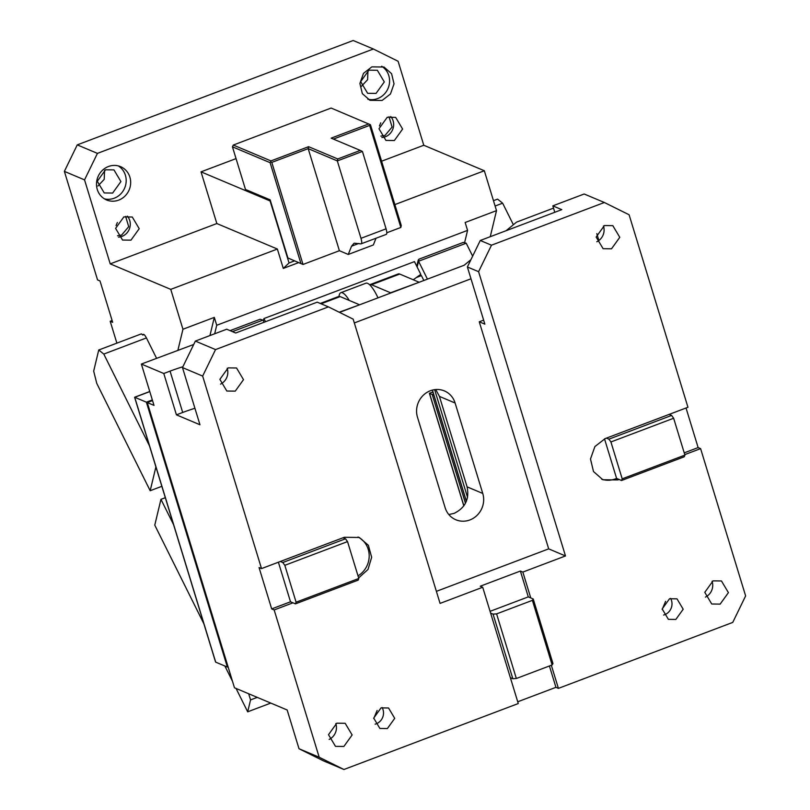 <?xml version="1.0" encoding="UTF-8"?>
<svg xmlns="http://www.w3.org/2000/svg" width="810" height="810" viewBox="0 0 810 810"><rect width="100%" height="100%" fill="white"/><g stroke="black" fill="none" stroke-linecap="round" stroke-linejoin="round"><path stroke-width="1.21" d="M104.399 198.835A18.063 16.919 112.8 0 0 114.23 198.217A18.063 16.919 112.8 0 0 126.046 182.928A18.063 16.919 112.8 0 0 118.28 165.898M108.449 166.516A18.063 16.919 112.8 0 0 96.522 183.1A18.063 16.919 112.8 0 0 106.566 199.959A18.063 16.919 112.8 0 0 118.716 200.11A18.063 16.919 112.8 0 0 130.643 183.526A18.063 16.919 112.8 0 0 120.599 166.668A18.063 16.919 112.8 0 0 108.449 166.516M105.543 169.796L97.281 181.278L104.247 192.942L112.651 193.053L120.913 181.572L113.957 169.898L105.543 169.796M236.044 158.608L201.032 171.852L216.837 223.54L110.221 263.868L84.544 179.881L97.433 153.384L373.369 49.005L398.105 61.266L423.782 145.253L381.601 161.21M394.359 140.525L402.61 129.043L395.655 117.379L387.241 117.268L378.989 128.749L385.945 140.424L394.359 140.525M382.107 100.47L390.45 94.001L394.035 83.886L391.594 73.7L383.991 67.028L371.841 66.876L363.488 73.346L359.903 83.46L362.353 93.656L369.957 100.319L382.107 100.47M130.967 240.165L122.553 240.054L115.597 228.39L123.849 216.908L132.263 217.009L139.219 228.683L130.967 240.165M104.581 170.201L104.196 179.354L97.919 186.027M423.782 145.253L484.319 170.748L394.865 204.596M484.319 170.748L496.51 210.63L490.252 236.702M373.369 49.005L353.19 40.5L77.254 144.879L64.375 171.376L97.554 279.916L100.015 280.949L112.661 322.299L110.19 321.256L116.883 343.146M97.433 153.384L77.254 144.879M84.544 179.881L64.375 171.376M144.048 334.57L142.823 335.036L141.385 333.872L98.739 350.001L103.791 354.071L149.465 445.824M156.573 358.303L146.428 337.932C144.625 334.57 143.421 333.599 142.823 335.036L143.269 334.368M177.916 350.224L182.949 329.245L214.306 317.388L216.715 325.276L467.562 230.384L465.153 222.497L496.51 210.63M201.032 171.852L270.084 200.941L289.048 262.966L283.287 268.424L277.364 249.035L170.758 289.373L182.949 329.245M170.758 289.373L110.221 263.868M277.364 249.035L216.837 223.54M270.175 199.979L245.481 189.449L270.135 199.837L287.914 257.985L303.011 264.465L287.914 257.985M390.734 116.529A12.504 11.715 -67.2 0 1 385.388 136.748A12.504 11.715 -67.2 0 1 381.895 137.487M381.672 66.258A18.063 16.919 -67.2 0 1 389.438 83.288A18.063 16.919 -67.2 0 1 377.622 98.587A18.063 16.919 -67.2 0 1 367.791 99.205M118.513 237.127A12.504 11.715 112.8 0 0 121.996 236.388A12.504 11.715 112.8 0 0 127.342 216.159M112.114 320.527L110.19 321.256M361.311 86.386L367.588 79.724L367.973 70.571M117.369 222.466L116.063 225.585M379.455 125.945L380.761 122.836M298.627 262.622L283.287 268.424M513.368 224.745L502.635 203.189L497.583 199.128L493.462 200.688M495.102 206.034L502.635 203.189M98.739 350.001L93.676 371.112L96.754 383.383L150.184 490.728L161.838 486.314M209.942 335.563L214.306 317.388M146.428 337.932L103.791 354.071M289.048 262.966L294.526 260.891M389.033 116.751L392.091 127.069L384.993 135.452L380.872 136.12M368.935 70.156L377.349 70.267L384.304 81.931L376.042 93.413L367.639 93.312L360.673 81.638L368.935 70.156M117.48 235.761L121.601 235.092L128.699 226.699L125.641 216.381M467.562 230.384L464.727 242.2M216.715 325.276L214.67 333.781M263.392 320.841L263.938 318.553L414.457 261.62L420.795 274.367L413.262 279.764L416.38 277.526L421.423 275.623L423.853 280.493M150.184 490.728L155.905 466.894M245.481 189.449L232.44 146.812L233.3 145.051L331.128 108.044L370.443 124.73L401.254 225.504L400.849 227.458L386.815 232.764M375.982 238.282L373.349 244.964L348.259 254.451L339.39 250.705L303.011 264.465L271.806 162.395L308.185 148.635L339.39 250.705M232.44 146.812L270.105 162.678L300.915 263.463M265.518 321.712L263.938 318.553M420.4 276.007L420.795 274.367M230.081 330.632L260.142 319.261L263.017 320.082L232.46 331.634M466.206 243.213L418.547 261.245L418.892 259.21L463.33 242.403L466.206 243.213L472.645 256.152M400.849 227.458L369.633 125.388L333.416 139.087M360.987 238.322L386.076 228.835L362.414 151.429L337.325 160.917L360.987 238.322C361.999 241.947 361.979 243.8 360.916 243.891L354.142 243.182L351.53 246.189L348.259 254.451M386.076 228.835C387.089 232.45 387.058 234.313 385.995 234.404M386.289 234.384L360.916 243.891M308.59 146.681L308.185 148.635L337.325 160.917L337.74 158.963L308.59 146.681L270.965 160.917L270.105 162.678M233.3 145.051L270.965 160.917M270.763 161.889L271.806 162.395M362.414 151.429L360.308 150.417L337.74 158.963M360.308 150.417L331.168 138.145L368.793 123.91M369.846 124.406L369.633 125.388M264.1 322.248L263.017 320.082M417.15 267.047L418.547 261.245L427.447 279.136M193.711 344.483L141.365 364.054L154.001 405.395L147.278 402.56L152.533 400.575M553.524 208.14L516.557 222.122L506.159 230.678M448.821 514.542L454.187 513.337C465.264 507.86 469.557 499.031 467.076 486.84L482.76 493.452L455.109 403.005A20.837 19.521 112.8 0 0 444.386 390.916A20.837 19.521 112.8 0 0 430.373 390.744A20.837 19.521 112.8 0 0 417.484 417.241L445.135 507.688A20.837 19.521 112.8 0 0 455.858 519.767A20.837 19.521 112.8 0 0 469.881 519.949A20.837 19.521 112.8 0 0 482.76 493.452M435.729 389.539L439.425 396.394L467.076 486.84M194.927 408.291A48.63 11.33 -17 0 0 182.695 412.472L176.428 414.841L199.959 424.764L182.483 367.578L202.652 376.083L215.541 349.586L195.362 341.081L182.483 367.578M182.868 366.768A48.63 11.33 -17 0 0 170.06 371.122L163.782 373.501L176.428 414.841M147.278 402.56L234.475 687.781L287.155 709.975L299.011 748.734L319.191 757.239L274.155 609.94L271.684 608.907L259.048 567.557L261.519 568.6L202.652 376.083M163.782 373.501L141.365 364.054M470.995 278.792L354.324 322.927M339.542 312.387L464.181 265.234L470.924 259.686M617.817 479.935L619.073 479.459L616.602 478.426L615.347 478.902L617.817 479.935L602.863 479.753L593.497 471.541L590.49 458.997L594.904 446.553L605.181 438.595L687.953 407.278L629.097 214.761L604.361 202.5L491.478 245.197L478.589 271.694L467.38 266.976L484.866 324.152L479.257 321.793L483.631 320.142M686.029 408.007L698.129 447.586L684.217 452.851M517.722 701.784L555.933 687.326L558.404 688.368L732.746 622.414L745.625 595.917L700.599 448.629L698.129 447.586M598.884 240.499L596.788 233.644M215.541 349.586L328.425 306.879L353.16 319.14L440.073 603.399L482.709 587.26L518.268 703.546L343.926 769.5L323.747 760.995L299.011 748.734M377.126 710.441L373.704 718.581M195.362 341.081L226.719 329.214L235.69 333.001L317.216 302.16L328.425 306.879M358.638 577.894L368.003 569.481L371.648 557.27L368.368 545.282L359.245 537.465L344.291 537.283L261.519 568.6M274.155 609.94L292.967 602.822L295.437 603.865L296.095 602.194L284.826 565.319L282.791 562.515L345.505 538.792L347.531 541.596L358.81 578.472L296.095 602.194M343.926 769.5L319.191 757.239M228.136 367.882L219.874 379.363L226.83 391.038L235.244 391.139L243.506 379.657L236.55 367.983L228.136 367.882M387.382 728.554L379.9 728.463L373.714 718.085L381.065 707.879L388.537 707.981L394.723 718.348L387.382 728.554M343.875 746.456L335.472 746.354L328.506 734.68L336.768 723.198L345.171 723.3L352.137 734.974L343.875 746.456M278.397 562.211L290.507 601.789L271.684 608.907M290.507 601.789L292.967 602.822M482.709 587.26L480.249 586.227L520.385 571.04L528.282 596.879L530.753 597.922L522.845 572.083L565.491 555.954L548.684 548.866L436.387 591.351M548.684 548.866L479.257 321.793M565.491 555.954L478.589 271.694M558.404 688.368L551.337 665.253M684.764 454.612L700.599 448.629M669.536 598.752L662.195 608.958L668.382 619.336L675.854 619.427L683.194 609.221L677.008 598.853L669.536 598.752M713.043 580.861L704.781 592.333L711.737 604.007L720.151 604.118L728.413 592.637L721.457 580.962L713.043 580.861M611.52 248.802L603.106 248.69L596.15 237.026L604.412 225.544L612.816 225.646L619.782 237.32L611.52 248.802M662.175 609.454L665.607 601.314M554.789 212.281L552.825 205.861L584.182 193.995L604.361 202.5M228.055 666.762L227.367 667.055L146.387 402.185L134.723 397.275L215.703 662.145L227.367 667.055M147.288 402.6L146.387 402.185L152.331 399.938M520.385 571.04L522.845 572.083M358.01 575.859A22.224 20.817 112.8 0 0 369.188 555.873A22.224 20.817 112.8 0 0 358 536.99M227.175 368.297A12.504 11.715 -67.2 0 1 220.512 384.112M375.111 724.17A11.117 10.408 112.8 0 0 376.174 723.836A11.117 10.408 112.8 0 0 382.117 707.545M329.143 739.429A12.504 11.715 112.8 0 0 335.806 723.603M555.933 687.326L549.413 665.982M601.658 479.186A22.224 20.817 112.8 0 0 615.347 478.902M552.825 205.861L561.796 209.638L480.269 240.479L467.38 266.976M491.478 245.197L480.269 240.479M670.599 598.418A11.117 10.408 -67.2 0 1 664.645 614.709A11.117 10.408 -67.2 0 1 663.592 615.043M712.081 581.266A12.504 11.715 -67.2 0 1 705.419 597.091M596.788 241.775A12.504 11.715 112.8 0 0 603.45 225.95M528.282 596.879L490.07 611.337M616.602 478.426L604.513 438.858M215.49 661.436L215.703 662.145M134.733 397.315L149.779 391.584M619.073 479.459L621.533 480.502L622.202 478.832L610.922 441.966L608.897 439.162L671.611 415.429L673.637 418.243L684.916 455.109L622.202 478.832M684.916 455.109L684.247 456.779L621.533 480.502M669.141 414.396L671.611 415.429M606.427 438.119L608.897 439.162M610.922 441.966L673.637 418.243M530.753 597.922L533.213 598.965L552.967 663.562L552.137 664.949L532.393 600.352L496.601 613.889L493.077 614.142L490.617 613.109M533.213 598.965L532.393 600.352M510.361 677.707L512.831 678.75L493.077 614.142M512.831 678.75L516.345 678.496L552.137 664.949M516.345 678.496L496.601 613.889M358.81 578.472L358.152 580.142L295.437 603.865M343.035 537.759L345.505 538.792M280.331 561.482L282.791 562.515M284.826 565.319L347.531 541.596M203.867 623.761L154.771 525.133L160.957 499.335L173.563 524.647M248.67 693.755L250.553 699.911L247.688 711.818L236.054 688.439M232.49 681.281L224.897 666.022M257.256 697.38L250.553 699.911M369.684 284.806L371.517 284.745L390.572 292.774L418.881 282.376M339.177 312.214L359.296 304.914M359.215 304.631L340.159 296.602L321.125 303.801M370.018 284.624L398.236 273.952A21.536 5.629 69.3 0 1 399.735 274.063L418.79 282.093M377.997 297.847A24.31 6.359 -110.7 0 0 376.964 295.69A24.31 6.359 -110.7 0 0 365.897 283.216L340.818 292.704A24.31 6.359 -110.7 0 0 339.036 296.399M349.282 300.449A24.31 6.359 -110.7 0 0 340.818 292.704M433.887 395.27L429.381 393.296L432.904 392.05M320.274 303.446L338.661 296.49L340.159 296.602M270.793 703.08L247.688 711.818M165.321 497.694L160.957 499.335M358.678 243.486L351.53 246.189M434.626 389.65L467.542 497.33M466.388 501.198L432.418 390.096M182.695 412.472L170.06 371.122M439.425 396.394L455.109 403.005M371.517 284.745L399.735 274.063M465.446 503.233L432.196 394.47L433.502 393.984M463.877 505.784L429.502 393.336M418.294 259.889L416.765 266.267M466.327 501.349L432.317 390.116M149.759 391.503L134.602 397.234L215.531 661.912M432.884 391.969L429.381 393.296L463.806 505.885"/></g></svg>
